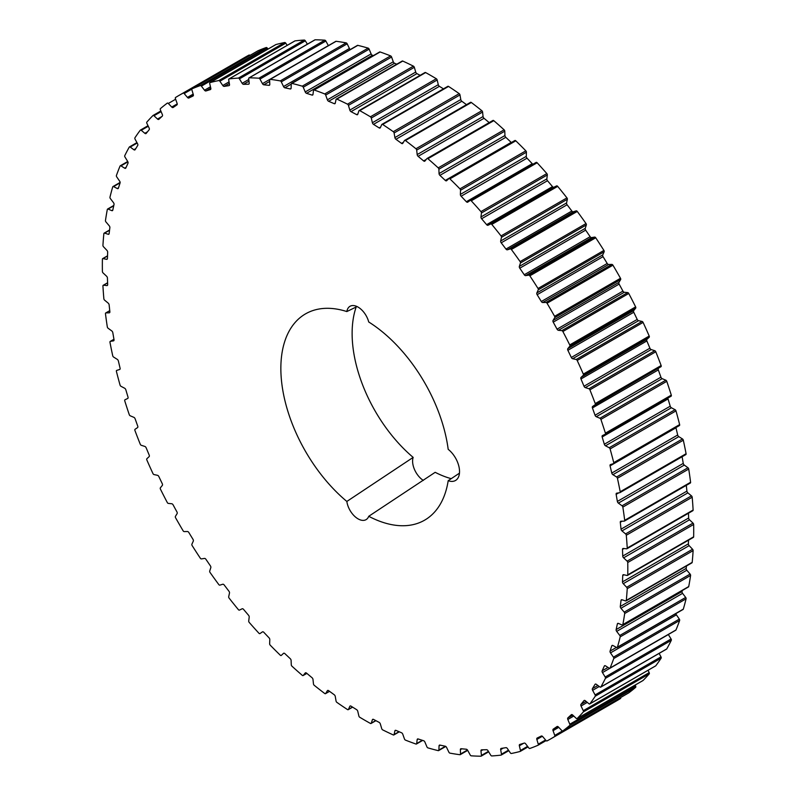 <?xml version="1.0" encoding="UTF-8"?>
<svg xmlns="http://www.w3.org/2000/svg" width="796" height="796" viewBox="0 0 796 796"><rect width="100%" height="100%" fill="white"/><g stroke="black" fill="none" stroke-linecap="round" stroke-linejoin="round"><path stroke-width="1.19" d="M257.954 50.795A1.303 0.746 60 0 1 257.994 50.765A1.303 0.746 60 0 1 258.033 50.745L192.144 88.784A1.303 0.746 -120 0 0 192.095 88.814A1.303 0.746 -120 0 0 191.826 89.411A1.303 0.746 -120 0 0 191.896 89.858L193.309 94.605A1.731 1.005 60 0 1 193.398 95.202A1.731 1.005 60 0 1 193.04 95.998A1.731 1.005 60 0 1 193 96.017L188.841 98.017A1.731 1.005 60 0 1 187.448 97.42L184.174 93.57A1.303 0.746 -120 0 0 183.12 93.132A371.563 214.522 60 0 0 179.299 95.241A371.563 214.522 60 0 0 175.558 97.49A1.303 0.746 -120 0 0 175.309 98.077A1.303 0.746 -120 0 0 175.409 98.624L177.11 103.39A1.731 1.005 60 0 1 177.249 104.127A1.731 1.005 60 0 1 176.931 104.893L173.12 107.5A1.731 1.005 60 0 1 173.08 107.52A1.731 1.005 60 0 1 171.747 107.052L168.334 103.46A1.303 0.746 -120 0 0 167.329 103.112A371.563 214.522 60 0 0 160.424 108.624A1.303 0.746 -120 0 0 160.225 109.171A1.303 0.746 -120 0 0 160.364 109.828L162.344 114.564A1.731 1.005 60 0 1 162.533 115.43A1.731 1.005 60 0 1 162.284 116.146L158.852 119.33A1.731 1.005 60 0 1 158.742 119.41A1.731 1.005 60 0 1 157.508 119.052L153.986 115.738A1.303 0.746 -120 0 0 153.061 115.46A1.303 0.746 -120 0 0 152.971 115.539A371.563 214.522 60 0 0 146.842 122.106A1.303 0.746 -120 0 0 146.683 122.604A1.303 0.746 -120 0 0 146.882 123.36L149.121 128.037A1.731 1.005 60 0 1 149.379 129.042A1.731 1.005 60 0 1 149.18 129.698L146.156 133.439A1.731 1.005 60 0 1 145.986 133.579A1.731 1.005 60 0 1 144.852 133.31L141.25 130.305A1.303 0.746 -120 0 0 140.404 130.106A1.303 0.746 -120 0 0 140.265 130.226A371.563 214.522 60 0 0 134.922 137.827A1.303 0.746 -120 0 0 134.813 138.275A1.303 0.746 -120 0 0 135.051 139.131L137.539 143.708A1.731 1.005 60 0 1 137.867 144.852A1.731 1.005 60 0 1 137.728 145.429L135.121 149.698A1.731 1.005 60 0 1 134.902 149.917A1.731 1.005 60 0 1 133.877 149.728L130.216 147.061A1.303 0.746 -120 0 0 129.45 146.922A1.303 0.746 -120 0 0 129.27 147.101A371.563 214.522 60 0 0 124.753 155.678A1.303 0.746 -120 0 0 124.673 156.056A1.303 0.746 -120 0 0 124.972 157.011L127.698 161.459A1.731 1.005 60 0 1 128.096 162.732A1.731 1.005 60 0 1 127.997 163.22L125.838 167.996A1.731 1.005 60 0 1 125.579 168.304A1.731 1.005 60 0 1 124.654 168.185L120.972 165.876A1.303 0.746 -120 0 0 120.276 165.787A1.303 0.746 -120 0 0 120.067 166.036A371.563 214.522 60 0 0 116.415 175.518A1.303 0.746 -120 0 0 116.365 175.826A1.303 0.746 -120 0 0 116.723 176.881L119.649 181.16A1.731 1.005 60 0 1 120.136 182.563A1.731 1.005 60 0 1 120.077 182.951L118.375 188.184A1.731 1.005 60 0 1 118.077 188.592A1.731 1.005 60 0 1 117.261 188.533L113.579 186.592A1.303 0.746 -120 0 0 112.972 186.553A1.303 0.746 -120 0 0 112.733 186.871A371.563 214.522 60 0 0 109.967 197.189A1.303 0.746 -120 0 0 109.948 197.428A1.303 0.746 -120 0 0 110.365 198.572L113.48 202.652A1.731 1.005 60 0 1 114.047 204.174A1.731 1.005 60 0 1 114.017 204.463L112.793 210.124A1.731 1.005 60 0 1 112.465 210.622A1.731 1.005 60 0 1 111.758 210.622L108.107 209.069A1.303 0.746 -120 0 0 107.569 209.059A1.303 0.746 -120 0 0 107.321 209.457A371.563 214.522 60 0 0 105.47 220.542A1.303 0.746 -120 0 0 105.45 220.691A1.303 0.746 -120 0 0 105.948 221.925L109.221 225.775A1.731 1.005 60 0 1 109.878 227.417A1.731 1.005 60 0 1 109.868 227.596L109.132 233.626A1.731 1.005 60 0 1 108.783 234.243A1.731 1.005 60 0 1 108.186 234.283L104.584 233.119A1.303 0.746 -120 0 0 104.127 233.148A1.303 0.746 -120 0 0 103.868 233.636A371.563 214.522 60 0 0 102.933 245.387A1.303 0.746 -120 0 0 102.933 245.457A1.303 0.746 -120 0 0 103.5 246.76L106.913 250.362A1.731 1.005 60 0 1 107.669 252.103A1.731 1.005 60 0 1 107.669 252.163L107.42 258.531A1.731 1.005 60 0 1 107.062 259.267A1.731 1.005 60 0 1 106.564 259.327L103.042 258.581A1.303 0.746 -120 0 0 102.674 258.62A1.303 0.746 -120 0 0 102.405 259.197A371.563 214.522 60 0 0 102.346 265.337A371.563 214.522 60 0 0 102.405 271.535A1.303 0.746 -120 0 0 103.042 272.899L106.564 276.212A1.731 1.005 60 0 1 107.42 277.993L107.669 284.64A1.731 1.005 60 0 1 107.669 284.709A1.731 1.005 60 0 1 107.311 285.495A1.731 1.005 60 0 1 106.913 285.575L103.5 285.237A1.303 0.746 -120 0 0 103.201 285.296A1.303 0.746 -120 0 0 102.933 285.893A1.303 0.746 -120 0 0 102.933 285.963A371.563 214.522 60 0 0 103.868 298.789A1.303 0.746 -120 0 0 104.584 300.132L108.186 303.127A1.731 1.005 60 0 1 109.132 304.878L109.868 311.763A1.731 1.005 60 0 1 109.878 311.952A1.731 1.005 60 0 1 109.52 312.748A1.731 1.005 60 0 1 109.221 312.828L105.948 312.908A1.303 0.746 -120 0 0 105.729 312.967A1.303 0.746 -120 0 0 105.45 313.564A1.303 0.746 -120 0 0 105.47 313.733A371.563 214.522 60 0 0 107.321 326.947A1.303 0.746 -120 0 0 108.107 328.25L111.758 330.917A1.731 1.005 60 0 1 112.793 332.609L114.017 339.683A1.731 1.005 60 0 1 114.047 340.001A1.731 1.005 60 0 1 113.689 340.797A1.731 1.005 60 0 1 113.48 340.867L110.365 341.365A1.303 0.746 -120 0 0 110.216 341.414A1.303 0.746 -120 0 0 109.948 342.011A1.303 0.746 -120 0 0 109.967 342.28A371.563 214.522 60 0 0 112.733 355.792A1.303 0.746 -120 0 0 113.579 357.046L117.261 359.364A1.731 1.005 60 0 1 118.375 360.996L120.077 368.19A1.731 1.005 60 0 1 120.136 368.647A1.731 1.005 60 0 1 119.778 369.444A1.731 1.005 60 0 1 119.649 369.493L116.723 370.399A1.303 0.746 -120 0 0 116.634 370.439A1.303 0.746 -120 0 0 116.365 371.026A1.303 0.746 -120 0 0 116.415 371.404A371.563 214.522 60 0 0 120.067 385.105A1.303 0.746 -120 0 0 120.972 386.299L124.654 388.239A1.731 1.005 60 0 1 125.838 389.801L127.997 397.065A1.731 1.005 60 0 1 128.096 397.662A1.731 1.005 60 0 1 127.738 398.458A1.731 1.005 60 0 1 127.698 398.478L124.972 399.781A1.303 0.746 -120 0 0 124.942 399.801A1.303 0.746 -120 0 0 124.673 400.398A1.303 0.746 -120 0 0 124.753 400.866A371.563 214.522 60 0 0 129.27 414.656A1.303 0.746 -120 0 0 130.216 415.791L133.877 417.343A1.731 1.005 60 0 1 135.121 418.815L137.728 426.099A1.731 1.005 60 0 1 137.867 426.825A1.731 1.005 60 0 1 137.539 427.601L135.051 429.303A1.303 0.746 -120 0 0 134.813 429.88A1.303 0.746 -120 0 0 134.922 430.457A371.563 214.522 60 0 0 140.265 444.228A1.303 0.746 -120 0 0 141.25 445.282L144.852 446.437A1.731 1.005 60 0 1 146.156 447.81L149.18 455.053A1.731 1.005 60 0 1 149.379 455.929A1.731 1.005 60 0 1 149.121 456.645L146.882 458.725A1.303 0.746 -120 0 0 146.683 459.262A1.303 0.746 -120 0 0 146.842 459.949A371.563 214.522 60 0 0 152.971 473.59A1.303 0.746 -120 0 0 153.986 474.565L157.508 475.311A1.731 1.005 60 0 1 158.852 476.575L162.284 483.729A1.731 1.005 60 0 1 162.533 484.734A1.731 1.005 60 0 1 162.344 485.391L160.364 487.839A1.303 0.746 -120 0 0 160.225 488.326A1.303 0.746 -120 0 0 160.424 489.112A371.563 214.522 60 0 0 167.289 502.525A1.303 0.746 -120 0 0 168.334 503.41L171.747 503.749A1.731 1.005 60 0 1 173.12 504.893L176.931 511.898A1.731 1.005 60 0 1 177.249 513.042A1.731 1.005 60 0 1 177.11 513.609L175.409 516.405A1.303 0.746 -120 0 0 175.309 516.833A1.303 0.746 -120 0 0 175.558 517.718A371.563 214.522 60 0 0 183.12 530.803A1.303 0.746 -120 0 0 184.174 531.589L187.448 531.519A1.731 1.005 60 0 1 188.841 532.534L193 539.34A1.731 1.005 60 0 1 193.398 540.613A1.731 1.005 60 0 1 193.309 541.101L191.896 544.215A1.303 0.746 -120 0 0 191.826 544.583A1.303 0.746 -120 0 0 192.144 545.568A371.563 214.522 60 0 0 200.323 558.215A1.303 0.746 -120 0 0 201.398 558.911L204.512 558.414A1.731 1.005 60 0 1 205.915 559.299L210.393 565.847A1.731 1.005 60 0 1 210.87 567.25A1.731 1.005 60 0 1 210.811 567.638L209.706 571.06A1.303 0.746 -120 0 0 209.666 571.359A1.303 0.746 -120 0 0 210.035 572.433A371.563 214.522 60 0 0 218.791 584.562A1.303 0.746 -120 0 0 219.865 585.14L222.79 584.234A1.731 1.005 60 0 1 224.193 584.98L228.95 591.229A1.731 1.005 60 0 1 229.487 593.04L228.691 596.731A1.303 0.746 -120 0 0 228.671 596.95A1.303 0.746 -120 0 0 229.119 598.114A371.563 214.522 60 0 0 238.362 609.627A1.303 0.746 -120 0 0 239.437 610.094L242.153 608.791A1.731 1.005 60 0 1 243.546 609.378L248.551 615.278A1.731 1.005 60 0 1 249.198 617.099L248.72 621.039A1.303 0.746 -120 0 0 248.71 621.178A1.303 0.746 -120 0 0 249.228 622.422A371.563 214.522 60 0 0 258.909 633.228A1.303 0.746 -120 0 0 259.934 633.596A1.303 0.746 -120 0 0 259.964 633.576L262.451 631.875A1.731 1.005 60 0 1 262.491 631.855A1.731 1.005 60 0 1 263.824 632.322L269.038 637.825A1.731 1.005 60 0 1 269.794 639.636L269.635 643.795A1.303 0.746 -120 0 0 269.635 643.835A1.303 0.746 -120 0 0 270.222 645.168A371.563 214.522 60 0 0 280.262 655.188A1.303 0.746 -120 0 0 281.207 655.476A1.303 0.746 -120 0 0 281.286 655.416L283.535 653.337A1.731 1.005 60 0 1 283.635 653.257A1.731 1.005 60 0 1 284.868 653.625L290.251 658.69A1.731 1.005 60 0 1 291.107 660.471L291.276 664.819A1.303 0.746 -120 0 0 291.933 666.172A371.563 214.522 60 0 0 302.251 675.326A1.303 0.746 -120 0 0 303.127 675.545A1.303 0.746 -120 0 0 303.246 675.436L305.226 672.988A1.731 1.005 60 0 1 305.395 672.849A1.731 1.005 60 0 1 306.53 673.117L312.042 677.714A1.731 1.005 60 0 1 312.987 679.456L313.475 683.963A1.303 0.746 -120 0 0 314.211 685.286A371.563 214.522 60 0 0 324.728 693.505A1.303 0.746 -120 0 0 325.514 693.664A1.303 0.746 -120 0 0 325.683 693.495L327.385 690.699A1.731 1.005 60 0 1 327.604 690.48A1.731 1.005 60 0 1 328.639 690.669L334.23 694.749A1.731 1.005 60 0 1 335.265 696.45L336.061 701.067A1.303 0.746 -120 0 0 336.867 702.361A371.563 214.522 60 0 0 347.504 709.574A1.303 0.746 -120 0 0 348.22 709.674A1.303 0.746 -120 0 0 348.419 709.445L349.832 706.331A1.731 1.005 60 0 1 350.101 706.022A1.731 1.005 60 0 1 351.016 706.142L356.658 709.684A1.731 1.005 60 0 1 357.772 711.316L358.877 716.012A1.303 0.746 -120 0 0 359.742 717.256A371.563 214.522 60 0 0 370.419 723.425A1.303 0.746 -120 0 0 371.055 723.474A1.303 0.746 -120 0 0 371.284 723.176L372.389 719.753A1.731 1.005 60 0 1 372.687 719.355A1.731 1.005 60 0 1 373.503 719.405L379.145 722.38A1.731 1.005 60 0 1 380.329 723.942L381.742 728.688A1.303 0.746 -120 0 0 382.657 729.862A371.563 214.522 60 0 0 393.294 734.937A1.303 0.746 -120 0 0 393.851 734.947A1.303 0.746 -120 0 0 394.09 734.569L394.896 730.877A1.731 1.005 60 0 1 395.224 730.37A1.731 1.005 60 0 1 395.93 730.38L401.522 732.758A1.731 1.005 60 0 1 402.776 734.22L404.477 738.987A1.303 0.746 -120 0 0 405.433 740.101A371.563 214.522 60 0 0 415.95 744.031A1.303 0.746 -120 0 0 416.427 744.011A1.303 0.746 -120 0 0 416.686 743.554L417.174 739.603A1.731 1.005 60 0 1 417.522 738.987A1.731 1.005 60 0 1 418.119 738.957L423.631 740.728A1.731 1.005 60 0 1 424.925 742.101L426.915 746.837A1.303 0.746 -120 0 0 427.91 747.872A371.563 214.522 60 0 0 438.228 750.638A1.303 0.746 -120 0 0 438.616 750.598A1.303 0.746 -120 0 0 438.885 750.041L439.054 745.882A1.731 1.005 60 0 1 439.412 745.146A1.731 1.005 60 0 1 439.909 745.086L445.292 746.24A1.731 1.005 60 0 1 446.626 747.504L448.874 752.17A1.303 0.746 -120 0 0 449.899 753.125A371.563 214.522 60 0 0 459.939 754.707A1.303 0.746 -120 0 0 460.257 754.648A1.303 0.746 -120 0 0 460.526 754.001L460.367 749.653A1.731 1.005 60 0 1 460.725 748.797A1.731 1.005 60 0 1 461.123 748.728L466.337 749.235A1.731 1.005 60 0 1 467.71 750.389L470.197 754.966A1.303 0.746 -120 0 0 471.252 755.822A371.563 214.522 60 0 0 480.933 756.2A1.303 0.746 -120 0 0 481.182 756.14A1.303 0.746 -120 0 0 481.441 755.404L480.963 750.897A1.731 1.005 60 0 1 481.311 749.912A1.731 1.005 60 0 1 481.61 749.832L486.615 749.713A1.731 1.005 60 0 1 488.008 750.727L490.724 755.175A1.303 0.746 -120 0 0 491.789 755.941A371.563 214.522 60 0 0 501.042 755.115A1.303 0.746 -120 0 0 501.221 755.056A1.303 0.746 -120 0 0 501.47 754.22L500.664 749.603A1.731 1.005 60 0 1 501.002 748.489A1.731 1.005 60 0 1 501.211 748.409L505.967 747.663A1.731 1.005 60 0 1 507.37 748.538L510.296 752.827A1.303 0.746 -120 0 0 511.37 753.484A371.563 214.522 60 0 0 520.116 751.454A1.303 0.746 -120 0 0 520.226 751.414A1.303 0.746 -120 0 0 520.455 750.479L519.35 745.772A1.731 1.005 60 0 1 519.649 744.519A1.731 1.005 60 0 1 519.768 744.469L524.246 743.086A1.731 1.005 60 0 1 525.649 743.822L528.763 747.912A1.303 0.746 -120 0 0 529.837 748.459A371.563 214.522 60 0 0 538.016 745.255A1.303 0.746 -120 0 0 538.066 745.235A1.303 0.746 -120 0 0 538.265 744.19L536.852 739.444A1.731 1.005 60 0 1 537.121 738.051A1.731 1.005 60 0 1 537.151 738.031L541.32 736.031A1.731 1.005 60 0 1 542.713 736.628L545.986 740.479A1.303 0.746 -120 0 0 547.041 740.917A371.563 214.522 60 0 0 550.862 738.807L616.751 700.759A371.563 214.522 60 0 0 620.492 698.51L554.603 736.559A371.563 214.522 60 0 1 550.862 738.807M275.734 44.656A1.303 0.746 60 0 1 275.824 44.586A1.303 0.746 60 0 1 275.933 44.546L210.035 82.585A1.303 0.746 -120 0 0 209.935 82.635A1.303 0.746 -120 0 0 209.666 83.222A1.303 0.746 -120 0 0 209.706 83.57L210.811 88.276A1.731 1.005 60 0 1 210.87 88.734A1.731 1.005 60 0 1 210.512 89.52A1.731 1.005 60 0 1 210.393 89.58L205.915 90.963A1.731 1.005 60 0 1 204.512 90.217L201.398 86.137A1.303 0.746 -120 0 0 200.323 85.58L266.222 47.541A1.303 0.746 60 0 1 267.287 48.088L201.398 86.137M294.699 41.064A1.303 0.746 60 0 1 294.838 40.944A1.303 0.746 60 0 1 295.008 40.885L229.119 78.923A1.303 0.746 -120 0 0 228.94 78.983A1.303 0.746 -120 0 0 228.671 79.58A1.303 0.746 -120 0 0 228.691 79.819L229.487 84.446A1.731 1.005 60 0 1 229.517 84.764A1.731 1.005 60 0 1 229.158 85.56A1.731 1.005 60 0 1 228.95 85.63L224.193 86.386A1.731 1.005 60 0 1 222.79 85.5L219.865 81.222A1.303 0.746 -120 0 0 218.791 80.565L284.679 42.516A1.303 0.746 60 0 1 285.754 43.173L219.865 81.222M314.699 40.039A1.303 0.746 60 0 1 314.878 39.86A1.303 0.746 60 0 1 315.116 39.8L249.228 77.839A1.303 0.746 -120 0 0 248.979 77.909A1.303 0.746 -120 0 0 248.71 78.496A1.303 0.746 -120 0 0 248.72 78.645L249.198 83.142A1.731 1.005 60 0 1 249.208 83.331A1.731 1.005 60 0 1 248.85 84.127A1.731 1.005 60 0 1 248.551 84.207L243.546 84.326A1.731 1.005 60 0 1 242.153 83.311L239.437 78.864A1.303 0.746 -120 0 0 238.362 78.098L304.261 40.059A1.303 0.746 60 0 1 305.326 40.825L239.437 78.864M335.584 41.601A1.303 0.746 60 0 1 335.793 41.352A1.303 0.746 60 0 1 336.111 41.292L270.222 79.341A1.303 0.746 -120 0 0 269.904 79.401A1.303 0.746 -120 0 0 269.635 79.988A1.303 0.746 -120 0 0 269.635 80.038L269.794 84.386A1.731 1.005 60 0 1 269.794 84.446A1.731 1.005 60 0 1 269.436 85.242A1.731 1.005 60 0 1 269.038 85.321L263.824 84.804A1.731 1.005 60 0 1 262.451 83.66L259.964 79.083A1.303 0.746 -120 0 0 258.909 78.217L324.808 40.178A1.303 0.746 60 0 1 325.853 41.034L259.964 79.083M528.763 275.137L594.662 237.089A1.303 0.746 60 0 1 595.726 237.785L529.837 275.824A1.303 0.746 -120 0 0 528.763 275.137L525.649 275.625A1.731 1.005 60 0 1 524.992 275.466A1.731 1.005 60 0 1 524.246 274.749L519.768 268.192A1.731 1.005 60 0 1 519.35 266.401L520.455 262.978A1.303 0.746 -120 0 0 520.116 261.605L586.015 223.567A1.303 0.746 60 0 1 586.353 224.94L520.455 262.978M524.246 274.749L590.144 236.701A1.731 1.005 -120 0 0 590.891 237.427A1.731 1.005 -120 0 0 591.547 237.586L525.649 275.625M545.986 302.45L611.875 264.411A1.303 0.746 60 0 1 612.94 265.197L547.041 303.236A1.303 0.746 -120 0 0 545.986 302.45L542.713 302.53A1.731 1.005 60 0 1 542.146 302.361A1.731 1.005 60 0 1 541.32 301.515L537.151 294.709A1.731 1.005 60 0 1 536.852 292.948L538.265 289.824A1.303 0.746 -120 0 0 538.016 288.48L603.915 250.432A1.303 0.746 60 0 1 604.154 251.785L538.265 289.824M541.32 301.515L607.209 263.466A1.731 1.005 -120 0 0 608.035 264.322A1.731 1.005 -120 0 0 608.602 264.481L542.713 302.53M561.827 330.639L627.716 292.59A1.303 0.746 60 0 1 628.76 293.475L562.872 331.524A1.303 0.746 -120 0 0 561.827 330.639L558.414 330.3A1.731 1.005 60 0 1 557.946 330.131A1.731 1.005 60 0 1 557.041 329.156L553.23 322.151A1.731 1.005 60 0 1 553.051 320.43L554.752 317.634A1.303 0.746 -120 0 0 554.603 316.32L620.492 278.282A1.303 0.746 60 0 1 620.641 279.595L554.752 317.634M557.041 329.156L622.94 291.107A1.731 1.005 -120 0 0 623.845 292.092A1.731 1.005 -120 0 0 624.313 292.251L558.414 330.3M576.175 359.484L642.064 321.435A1.303 0.746 60 0 1 643.088 322.41L577.19 360.459A1.303 0.746 -120 0 0 576.175 359.484L572.652 358.727A1.731 1.005 60 0 1 572.284 358.578A1.731 1.005 60 0 1 571.309 357.464L567.876 350.31A1.731 1.005 60 0 1 567.817 348.658L569.797 346.21A1.303 0.746 -120 0 0 569.737 344.937L635.626 306.888A1.303 0.746 60 0 1 635.686 308.161L569.797 346.21M571.309 357.464L637.208 319.425A1.731 1.005 -120 0 0 638.173 320.539A1.731 1.005 -120 0 0 638.551 320.689L572.652 358.727M588.911 388.756L654.8 350.718A1.303 0.746 60 0 1 655.785 351.772L589.896 389.821A1.303 0.746 -120 0 0 588.911 388.756L585.309 387.602A1.731 1.005 60 0 1 585.04 387.483A1.731 1.005 60 0 1 584.005 386.229L580.981 378.986A1.731 1.005 60 0 1 581.04 377.394L583.279 375.314A1.303 0.746 -120 0 0 583.319 374.1L649.208 336.051A1.303 0.746 60 0 1 649.178 337.275L583.279 375.314M584.005 386.229L649.904 348.19A1.731 1.005 -120 0 0 650.939 349.444A1.731 1.005 -120 0 0 651.198 349.563L585.309 387.602M599.945 418.258L665.834 380.209A1.303 0.746 60 0 1 666.779 381.344L600.89 419.392A1.303 0.746 -120 0 0 599.945 418.258L596.284 416.706A1.731 1.005 60 0 1 596.124 416.626A1.731 1.005 60 0 1 595.04 415.233L592.433 407.95A1.731 1.005 60 0 1 592.622 406.448L595.11 404.746A1.303 0.746 -120 0 0 595.239 403.582L661.128 365.543A1.303 0.746 60 0 1 660.998 366.697L595.11 404.746M595.04 415.233L660.929 377.185A1.731 1.005 -120 0 0 662.023 378.578A1.731 1.005 -120 0 0 662.182 378.657L596.284 416.706M609.189 447.74L675.088 409.701A1.303 0.746 60 0 1 675.983 410.895L610.094 448.944A1.303 0.746 -120 0 0 609.189 447.74L605.507 445.8A1.731 1.005 60 0 1 605.457 445.77A1.731 1.005 60 0 1 604.323 444.248L602.164 436.974A1.731 1.005 60 0 1 602.423 435.591A1.731 1.005 60 0 1 602.463 435.571L605.189 434.258A1.303 0.746 -120 0 0 605.209 434.248A1.303 0.746 -120 0 0 605.408 433.173L671.297 395.134A1.303 0.746 60 0 1 671.108 396.199A1.303 0.746 60 0 1 671.078 396.219L605.239 434.228M604.323 444.248L670.212 406.199A1.731 1.005 -120 0 0 671.346 407.731A1.731 1.005 -120 0 0 671.396 407.761L605.507 445.8M459.461 473.152L448.188 480.694A19.522 11.263 -120 0 0 455.491 480.495A19.522 11.263 -120 0 0 458.904 466.436A19.522 11.263 -120 0 0 448.188 449.332A119.102 68.764 -120 0 0 368.737 321.992A16.049 9.263 -120 0 0 350.021 306.291A16.049 9.263 -120 0 0 346.847 311.564L357.056 306.569M423.303 480.416A16.049 9.263 60 0 1 413.164 457.392L346.847 501.45A16.049 9.263 -120 0 0 358.041 518.853A16.049 9.263 -120 0 0 366.06 519.649A16.049 9.263 -120 0 0 368.737 516.296L435.173 472.317A111.51 64.377 -120 0 0 451.233 478.665M554.603 736.559A1.303 0.746 -120 0 0 554.752 735.414L553.051 730.658A1.731 1.005 60 0 1 553.23 729.146L557.041 726.549A1.731 1.005 60 0 1 557.081 726.529A1.731 1.005 60 0 1 558.414 726.987L561.827 730.589A1.303 0.746 -120 0 0 562.832 730.937A1.303 0.746 -120 0 0 562.872 730.907L628.76 692.858A1.303 0.746 60 0 1 628.721 692.888A1.303 0.746 60 0 1 628.681 692.918M620.691 697.525A1.303 0.746 60 0 1 620.492 698.51M569.737 725.425A1.303 0.746 -120 0 0 569.797 724.221L635.686 686.172A1.303 0.746 60 0 1 635.626 687.376L569.737 725.425A371.563 214.522 60 0 1 562.872 730.907M635.626 687.376A371.563 214.522 60 0 1 628.76 692.858L562.832 730.937M635.686 686.172L635.208 685.028M569.797 724.221L567.817 719.485A1.731 1.005 60 0 1 567.876 717.893L571.309 714.708A1.731 1.005 60 0 1 571.419 714.629A1.731 1.005 60 0 1 572.652 714.997L576.175 718.31A1.303 0.746 -120 0 0 577.1 718.579A1.303 0.746 -120 0 0 577.19 718.509L643.088 680.461A1.303 0.746 60 0 1 642.989 680.54A1.303 0.746 60 0 1 642.879 680.58M583.279 710.689L649.178 672.64A1.303 0.746 60 0 1 649.208 673.894L583.319 711.942A1.303 0.746 -120 0 0 583.279 710.689L581.04 706.012A1.731 1.005 60 0 1 580.981 704.351L584.005 700.609A1.731 1.005 60 0 1 584.174 700.46A1.731 1.005 60 0 1 585.309 700.739L588.911 703.734A1.303 0.746 -120 0 0 589.756 703.943A1.303 0.746 -120 0 0 589.896 703.813L655.785 665.774A1.303 0.746 60 0 1 655.655 665.894A1.303 0.746 60 0 1 655.476 665.953M179.299 95.241L245.198 57.193A371.563 214.522 60 0 1 249.009 55.083A1.303 0.746 60 0 1 249.964 55.402M192.144 88.784A371.563 214.522 60 0 1 200.323 85.58M258.033 50.745A371.563 214.522 60 0 1 266.222 47.541M268.043 49.083L267.287 48.088M210.035 82.585A371.563 214.522 60 0 1 218.791 80.565M275.933 44.546A371.563 214.522 60 0 1 284.679 42.516M287.227 45.332L285.754 43.173M229.119 78.923A371.563 214.522 60 0 1 238.362 78.098M295.008 40.885A371.563 214.522 60 0 1 304.261 40.059M307.385 44.188L305.326 40.825M249.228 77.839A371.563 214.522 60 0 1 258.909 78.217M315.116 39.8A371.563 214.522 60 0 1 324.808 40.178M262.451 83.66L328.34 45.611A1.731 1.005 -120 0 0 328.36 45.641L325.853 41.034M270.222 79.341A371.563 214.522 60 0 1 280.262 80.913L346.151 42.875A1.303 0.746 60 0 1 347.175 43.83L281.286 81.869A1.303 0.746 -120 0 0 280.262 80.913M336.111 41.292A371.563 214.522 60 0 1 346.151 42.875M357.205 45.73A1.303 0.746 60 0 1 357.434 45.402A1.303 0.746 60 0 1 357.832 45.362L291.933 83.411A1.303 0.746 -120 0 0 291.545 83.451A1.303 0.746 -120 0 0 291.276 83.998L291.107 88.157A1.731 1.005 60 0 1 290.749 88.893A1.731 1.005 60 0 1 290.251 88.953L284.868 87.809A1.731 1.005 60 0 1 283.535 86.545L281.286 81.869M283.535 86.545L349.424 48.496L347.175 43.83M349.424 48.496A1.731 1.005 -120 0 0 350.28 49.541M291.933 83.411A371.563 214.522 60 0 1 302.251 86.177L368.15 48.128A1.303 0.746 60 0 1 369.145 49.163L303.246 87.212A1.303 0.746 -120 0 0 302.251 86.177M357.832 45.362A371.563 214.522 60 0 1 368.15 48.128M313.733 90.028L379.632 51.989A1.303 0.746 60 0 1 380.1 51.969L314.211 90.018A1.303 0.746 -120 0 0 313.733 90.028A1.303 0.746 -120 0 0 313.475 90.495L312.987 94.435A1.731 1.005 60 0 1 312.639 95.052A1.731 1.005 60 0 1 312.042 95.082L306.53 93.321A1.731 1.005 60 0 1 305.226 91.948L303.246 87.212M305.226 91.948L371.125 53.899L369.145 49.163M371.125 53.899A1.731 1.005 -120 0 0 372.428 55.272L306.53 93.321M373.394 55.581L372.428 55.272M314.211 90.018A371.563 214.522 60 0 1 324.728 93.948L390.617 55.899A1.303 0.746 60 0 1 391.582 57.013L325.683 95.062A1.303 0.746 -120 0 0 324.728 93.948M380.1 51.969A371.563 214.522 60 0 1 390.617 55.899M401.96 61.431A1.303 0.746 60 0 1 402.209 61.053A1.303 0.746 60 0 1 402.756 61.063L336.867 99.112A1.303 0.746 -120 0 0 336.31 99.092A1.303 0.746 -120 0 0 336.061 99.47L335.265 103.172A1.731 1.005 60 0 1 334.937 103.679A1.731 1.005 60 0 1 334.23 103.669L328.639 101.291A1.731 1.005 60 0 1 327.385 99.818L325.683 95.062M327.385 99.818L393.284 61.78L391.582 57.013M393.284 61.78A1.731 1.005 -120 0 0 394.527 63.242L328.639 101.291M396.766 64.197L394.527 63.242M336.867 99.112A371.563 214.522 60 0 1 347.504 104.177L413.403 66.138A1.303 0.746 60 0 1 414.318 67.312L348.419 105.361A1.303 0.746 -120 0 0 347.504 104.177M402.756 61.063A371.563 214.522 60 0 1 413.403 66.138M424.775 72.824A1.303 0.746 60 0 1 425.004 72.526A1.303 0.746 60 0 1 425.631 72.575L359.742 110.624A1.303 0.746 -120 0 0 359.105 110.564A1.303 0.746 -120 0 0 358.877 110.873L357.772 114.286A1.731 1.005 60 0 1 357.464 114.694A1.731 1.005 60 0 1 356.658 114.634L351.016 111.669A1.731 1.005 60 0 1 349.832 110.107L348.419 105.361M349.832 110.107L415.721 72.058L414.318 67.312M415.721 72.058A1.731 1.005 -120 0 0 416.915 73.62L351.016 111.669M420.149 75.331L416.915 73.62M359.742 110.624A371.563 214.522 60 0 1 370.419 116.793L436.317 78.744A1.303 0.746 60 0 1 437.173 79.988L371.284 118.027A1.303 0.746 -120 0 0 370.419 116.793M425.631 72.575A371.563 214.522 60 0 1 436.317 78.744M447.631 86.555A1.303 0.746 60 0 1 447.84 86.326A1.303 0.746 60 0 1 448.546 86.426L382.657 124.465A1.303 0.746 -120 0 0 381.941 124.365A1.303 0.746 -120 0 0 381.742 124.594L380.329 127.718A1.731 1.005 60 0 1 380.06 128.017A1.731 1.005 60 0 1 379.145 127.907L373.503 124.365A1.731 1.005 60 0 1 372.389 122.733L371.284 118.027M372.389 122.733L438.288 84.684L437.173 79.988M438.288 84.684A1.731 1.005 -120 0 0 439.402 86.316L373.503 124.365M443.442 88.853L439.402 86.316M382.657 124.465A371.563 214.522 60 0 1 393.294 131.688L459.192 93.639A1.303 0.746 60 0 1 459.988 94.933L394.09 132.972A1.303 0.746 -120 0 0 393.294 131.688M448.546 86.426A371.563 214.522 60 0 1 459.192 93.639M470.366 102.505A1.303 0.746 60 0 1 470.535 102.336A1.303 0.746 60 0 1 471.332 102.495L405.433 140.544A1.303 0.746 -120 0 0 404.637 140.385A1.303 0.746 -120 0 0 404.477 140.544L402.776 143.34A1.731 1.005 60 0 1 402.547 143.559A1.731 1.005 60 0 1 401.522 143.37L395.93 139.29A1.731 1.005 60 0 1 394.896 137.599L394.09 132.972M394.896 137.599L460.785 99.55L459.988 94.933M460.785 99.55A1.731 1.005 -120 0 0 461.829 101.251L395.93 139.29M466.506 104.664L461.829 101.251M405.433 140.544A371.563 214.522 60 0 1 415.95 148.752L481.849 110.714A1.303 0.746 60 0 1 482.585 112.037L416.686 150.086A1.303 0.746 -120 0 0 415.95 148.752M471.332 102.495A371.563 214.522 60 0 1 481.849 110.714M427.193 158.444L492.804 120.564A1.303 0.746 60 0 1 492.933 120.455A1.303 0.746 60 0 1 493.799 120.674L427.91 158.722A1.303 0.746 -120 0 0 427.034 158.494A1.303 0.746 -120 0 0 426.915 158.603L424.925 161.051A1.731 1.005 60 0 1 424.765 161.2A1.731 1.005 60 0 1 423.631 160.921L418.119 156.334A1.731 1.005 60 0 1 417.174 154.583L416.686 150.086M417.174 154.583L483.063 116.544L482.585 112.037M483.063 116.544A1.731 1.005 -120 0 0 484.018 118.286L418.119 156.334M489.202 122.604L484.018 118.286M427.91 158.722A371.563 214.522 60 0 1 438.228 167.866L504.117 129.828A1.303 0.746 60 0 1 504.783 131.181L438.885 169.23A1.303 0.746 -120 0 0 438.228 167.866M493.799 120.674A371.563 214.522 60 0 1 504.117 129.828M449.043 178.533L514.773 140.584A1.303 0.746 60 0 1 514.853 140.524A1.303 0.746 60 0 1 515.798 140.812L449.899 178.861A1.303 0.746 -120 0 0 448.954 178.563A1.303 0.746 -120 0 0 448.874 178.622L446.626 180.712A1.731 1.005 60 0 1 446.526 180.791A1.731 1.005 60 0 1 445.292 180.423L439.909 175.359A1.731 1.005 60 0 1 439.054 173.568L438.885 169.23M439.054 173.568L504.943 135.529L504.783 131.181M504.943 135.529A1.731 1.005 -120 0 0 505.798 137.31L439.909 175.359M445.292 180.423L511.181 142.375L505.798 137.31M449.899 178.861A371.563 214.522 60 0 1 459.939 188.871L525.838 150.832A1.303 0.746 60 0 1 526.425 152.205L460.526 190.254A1.303 0.746 -120 0 0 459.939 188.871M515.798 140.812A371.563 214.522 60 0 1 525.838 150.832M536.126 162.404L470.227 200.443L536.096 162.424A1.303 0.746 60 0 1 536.126 162.404A1.303 0.746 60 0 1 537.141 162.772L471.252 200.811A1.303 0.746 -120 0 0 470.227 200.443A1.303 0.746 -120 0 0 470.197 200.463L467.71 202.164A1.731 1.005 60 0 1 467.67 202.184A1.731 1.005 60 0 1 466.337 201.726L461.123 196.224A1.731 1.005 60 0 1 460.367 194.413L460.526 190.254M460.367 194.413L526.265 156.364L526.425 152.205M526.265 156.364A1.731 1.005 -120 0 0 527.022 158.175L461.123 196.224M466.337 201.726L532.226 163.678L527.022 158.175M532.226 163.678A1.731 1.005 -120 0 0 533.022 164.195M471.252 200.811A371.563 214.522 60 0 1 480.933 211.617L546.832 173.578A1.303 0.746 60 0 1 547.33 174.961L481.441 213A1.303 0.746 -120 0 0 480.933 211.617M537.141 162.772A371.563 214.522 60 0 1 546.832 173.578M490.724 223.945L556.623 185.906A1.303 0.746 60 0 1 557.688 186.373L491.789 224.412A1.303 0.746 -120 0 0 490.724 223.945L488.008 225.258A1.731 1.005 60 0 1 486.615 224.661L481.61 218.761A1.731 1.005 60 0 1 480.963 216.95L481.441 213M480.963 216.95L546.852 178.901L547.33 174.961M546.852 178.901A1.731 1.005 -120 0 0 547.499 180.722L481.61 218.761M486.615 224.661L552.504 186.622L547.499 180.722M552.504 186.622A1.731 1.005 -120 0 0 553.907 187.209L488.008 225.258M556.623 185.906L553.907 187.209M491.789 224.412A371.563 214.522 60 0 1 501.042 235.924L566.941 197.886A1.303 0.746 60 0 1 567.359 199.269L501.47 237.308A1.303 0.746 -120 0 0 501.042 235.924M557.688 186.373A371.563 214.522 60 0 1 566.941 197.886M510.296 248.899L576.195 210.86A1.303 0.746 60 0 1 577.269 211.438L511.37 249.486A1.303 0.746 -120 0 0 510.296 248.899L507.37 249.805A1.731 1.005 60 0 1 505.967 249.068L501.211 242.82A1.731 1.005 60 0 1 500.664 241.009L501.47 237.308M500.664 241.009L566.563 202.96L567.359 199.269M566.563 202.96A1.731 1.005 -120 0 0 567.1 204.771L501.211 242.82M505.967 249.068L571.856 211.02L567.1 204.771M571.856 211.02A1.731 1.005 -120 0 0 573.269 211.766L507.37 249.805M576.195 210.86L573.269 211.766M511.37 249.486A371.563 214.522 60 0 1 520.116 261.605M577.269 211.438A371.563 214.522 60 0 1 586.015 223.567M519.35 266.401L585.239 228.362L586.353 224.94M585.239 228.362A1.731 1.005 -120 0 0 585.667 230.153L519.768 268.192M590.144 236.701L585.667 230.153M594.662 237.089L591.547 237.586M529.837 275.824A371.563 214.522 60 0 1 538.016 288.48M595.726 237.785A371.563 214.522 60 0 1 603.915 250.432M536.852 292.948L602.741 254.899L604.154 251.785M602.741 254.899A1.731 1.005 -120 0 0 603.05 256.66L537.151 294.709M607.209 263.466L603.05 256.66M611.875 264.411L608.602 264.481M547.041 303.236A371.563 214.522 60 0 1 554.603 316.32M612.94 265.197A371.563 214.522 60 0 1 620.492 278.282M553.051 320.43L618.94 282.391L620.641 279.595M618.94 282.391A1.731 1.005 -120 0 0 619.129 284.102L553.23 322.151M622.94 291.107L619.129 284.102M627.716 292.59L624.313 292.251M562.872 331.524A371.563 214.522 60 0 1 569.737 344.937M628.76 293.475A371.563 214.522 60 0 1 635.626 306.888M567.817 348.658L633.706 310.609L635.686 308.161M633.706 310.609A1.731 1.005 -120 0 0 633.765 312.271L567.876 350.31M637.208 319.425L633.765 312.271M642.064 321.435L638.551 320.689M577.19 360.459A371.563 214.522 60 0 1 583.319 374.1M643.088 322.41A371.563 214.522 60 0 1 649.208 336.051M581.04 377.394L646.929 339.355L649.178 337.275M646.929 339.355A1.731 1.005 -120 0 0 646.869 340.947L580.981 378.986M649.904 348.19L646.869 340.947M654.8 350.718L651.198 349.563M589.896 389.821A371.563 214.522 60 0 1 595.239 403.582M655.785 351.772A371.563 214.522 60 0 1 661.128 365.543M592.622 406.448L660.998 366.697M658.511 368.399A1.731 1.005 -120 0 0 658.332 369.901L592.433 407.95M660.929 377.185L658.332 369.901M665.834 380.209L662.182 378.657M600.89 419.392A371.563 214.522 60 0 1 605.408 433.173M666.779 381.344A371.563 214.522 60 0 1 671.297 395.134M668.003 397.99A1.731 1.005 -120 0 0 668.053 398.935L602.164 436.974M670.212 406.199L668.053 398.935M675.088 409.701L671.396 407.761M610.094 448.944A371.563 214.522 60 0 1 613.746 462.645L679.635 424.596A1.303 0.746 60 0 1 679.416 425.561A1.303 0.746 60 0 1 679.326 425.601L613.607 463.551M675.983 410.895A371.563 214.522 60 0 1 679.635 424.596M616.582 476.993L682.48 438.954A1.303 0.746 60 0 1 683.316 440.208L617.427 478.247A1.303 0.746 -120 0 0 616.582 476.993L612.9 474.685A1.731 1.005 60 0 1 611.776 473.053L610.084 465.859A1.731 1.005 60 0 1 610.383 464.605A1.731 1.005 60 0 1 610.502 464.556L613.437 463.65A1.303 0.746 -120 0 0 613.527 463.61A1.303 0.746 -120 0 0 613.746 462.645M675.933 427.571A1.731 1.005 -120 0 0 675.973 427.81L610.084 465.859M611.776 473.053L677.675 435.004L675.973 427.81M677.675 435.004A1.731 1.005 -120 0 0 678.789 436.636L612.9 474.685M682.48 438.954L678.789 436.636M617.427 478.247A371.563 214.522 60 0 1 620.193 491.759L686.082 453.72A1.303 0.746 60 0 1 685.844 454.586A1.303 0.746 60 0 1 685.684 454.635L620.074 492.515M683.316 440.208A371.563 214.522 60 0 1 686.082 453.72M622.054 505.798L687.953 467.75A1.303 0.746 60 0 1 688.729 469.053L622.84 507.092A1.303 0.746 -120 0 0 622.054 505.798L618.402 503.132A1.731 1.005 60 0 1 617.368 501.43L616.144 494.366A1.731 1.005 60 0 1 616.472 493.251A1.731 1.005 60 0 1 616.681 493.172L619.795 492.684A1.303 0.746 -120 0 0 619.945 492.625A1.303 0.746 -120 0 0 620.193 491.759M617.368 501.43L683.257 463.391L682.112 456.735M683.257 463.391A1.731 1.005 -120 0 0 684.291 465.083L618.402 503.132M687.953 467.75L684.291 465.083M622.84 507.092A371.563 214.522 60 0 1 624.691 520.315L690.59 482.267A1.303 0.746 60 0 1 690.331 483.033A1.303 0.746 60 0 1 690.102 483.092M688.729 469.053A371.563 214.522 60 0 1 690.59 482.267M625.576 533.917L691.475 495.868A1.303 0.746 60 0 1 692.192 497.211L626.293 535.25A1.303 0.746 -120 0 0 625.576 533.917L621.975 530.912A1.731 1.005 60 0 1 621.029 529.171L620.293 522.285A1.731 1.005 60 0 1 620.641 521.3A1.731 1.005 60 0 1 620.94 521.221L624.213 521.141A1.303 0.746 -120 0 0 624.432 521.082A1.303 0.746 -120 0 0 624.691 520.315M621.029 529.171L686.918 491.122L686.301 485.361M686.918 491.122A1.731 1.005 -120 0 0 687.873 492.873L621.975 530.912M691.475 495.868L687.873 492.873M626.293 535.25A371.563 214.522 60 0 1 627.228 548.076L693.117 510.037A1.303 0.746 60 0 1 692.848 510.704A1.303 0.746 60 0 1 692.55 510.763M692.192 497.211A371.563 214.522 60 0 1 693.117 510.037M627.119 561.15L693.008 523.101A1.303 0.746 60 0 1 693.654 524.465L627.755 562.513A1.303 0.746 -120 0 0 627.119 561.15L623.596 557.837A1.731 1.005 60 0 1 622.741 556.056L622.492 549.399A1.731 1.005 60 0 1 622.85 548.543A1.731 1.005 60 0 1 623.248 548.464L626.661 548.802A1.303 0.746 -120 0 0 626.959 548.742A1.303 0.746 -120 0 0 627.228 548.076M622.741 556.056L688.639 518.007L688.46 513.241M688.639 518.007A1.731 1.005 -120 0 0 689.495 519.788L623.596 557.837M693.008 523.101L689.495 519.788M627.755 562.513A371.563 214.522 60 0 1 627.755 574.841L693.654 536.803A1.303 0.746 60 0 1 693.386 537.38L627.487 575.418A1.303 0.746 -120 0 0 627.755 574.841M693.654 524.465A371.563 214.522 60 0 1 693.654 536.803M626.661 587.279L692.55 549.24A1.303 0.746 60 0 1 693.117 550.613L627.228 588.662A1.303 0.746 -120 0 0 626.661 587.279L623.248 583.687A1.731 1.005 60 0 1 622.492 581.876L622.741 575.508A1.731 1.005 60 0 1 623.099 574.782A1.731 1.005 60 0 1 623.596 574.712L627.119 575.468A1.303 0.746 -120 0 0 627.487 575.418M622.492 581.876L688.391 543.837L688.53 540.176M688.391 543.837A1.731 1.005 -120 0 0 689.147 545.638L623.248 583.687M692.55 549.24L689.147 545.638M627.228 588.662A371.563 214.522 60 0 1 626.293 600.413L692.192 562.364A1.303 0.746 60 0 1 691.923 562.852L626.024 600.9A1.303 0.746 -120 0 0 626.293 600.413M693.117 550.613A371.563 214.522 60 0 1 692.192 562.364M624.213 612.124L690.102 574.075A1.303 0.746 60 0 1 690.59 575.458L624.691 613.507A1.303 0.746 -120 0 0 624.213 612.124L620.94 608.263A1.731 1.005 60 0 1 620.293 606.452L621.029 600.413A1.731 1.005 60 0 1 621.377 599.796A1.731 1.005 60 0 1 621.975 599.766L625.576 600.92A1.303 0.746 -120 0 0 626.024 600.9M620.293 606.452L686.182 568.404L686.48 565.996M686.182 568.404A1.731 1.005 -120 0 0 686.829 570.225L620.94 608.263M690.102 574.075L686.829 570.225M624.691 613.507A371.563 214.522 60 0 1 622.84 624.581L688.729 586.543A1.303 0.746 60 0 1 688.48 586.941L622.591 624.979A1.303 0.746 -120 0 0 622.84 624.581M690.59 575.458A371.563 214.522 60 0 1 688.729 586.543M619.795 635.477L685.684 597.428A1.303 0.746 60 0 1 686.082 598.811L620.193 636.85A1.303 0.746 -120 0 0 619.795 635.477L616.681 631.387A1.731 1.005 60 0 1 616.144 629.576L617.368 623.925A1.731 1.005 60 0 1 617.696 623.417A1.731 1.005 60 0 1 618.402 623.427L622.054 624.979A1.303 0.746 -120 0 0 622.591 624.979M616.144 629.576L682.033 591.537L682.252 590.533M682.033 591.537A1.731 1.005 -120 0 0 682.57 593.348L616.681 631.387M685.684 597.428L682.57 593.348M620.193 636.85A371.563 214.522 60 0 1 617.427 647.178L683.316 609.129A1.303 0.746 60 0 1 683.087 609.447A1.303 0.746 60 0 1 682.689 609.487M686.082 598.811A371.563 214.522 60 0 1 683.316 609.129M613.437 657.168L679.326 619.119A1.303 0.746 60 0 1 679.635 620.482L613.746 658.531A1.303 0.746 -120 0 0 613.437 657.168L610.502 652.879A1.731 1.005 60 0 1 610.084 651.088L611.776 645.855A1.731 1.005 60 0 1 612.084 645.457A1.731 1.005 60 0 1 612.9 645.506L616.582 647.456A1.303 0.746 -120 0 0 617.189 647.496A1.303 0.746 -120 0 0 617.427 647.178M675.923 613.587A1.731 1.005 -120 0 0 676.401 614.84L610.502 652.879M679.326 619.119L676.401 614.84M613.746 658.531A371.563 214.522 60 0 1 610.094 668.013L675.983 629.964A1.303 0.746 60 0 1 675.774 630.213A1.303 0.746 60 0 1 675.456 630.273M679.635 620.482A371.563 214.522 60 0 1 675.983 629.964M605.189 677.028L671.078 638.989A1.303 0.746 60 0 1 671.297 640.322L605.408 678.371A1.303 0.746 -120 0 0 605.189 677.028L602.463 672.58A1.731 1.005 60 0 1 602.164 670.819L604.323 666.043A1.731 1.005 60 0 1 604.582 665.745A1.731 1.005 60 0 1 605.507 665.854L609.189 668.172A1.303 0.746 -120 0 0 609.885 668.262A1.303 0.746 -120 0 0 610.094 668.013M668.341 634.512A1.731 1.005 -120 0 0 668.361 634.541L602.463 672.58M671.078 638.989L668.361 634.541M605.408 678.371A371.563 214.522 60 0 1 600.89 686.938L666.779 648.899A1.303 0.746 60 0 1 666.61 649.078A1.303 0.746 60 0 1 666.361 649.138M671.297 640.322A371.563 214.522 60 0 1 666.779 648.899M595.11 694.918L660.998 656.869A1.303 0.746 60 0 1 661.128 658.173L595.239 696.221A1.303 0.746 -120 0 0 595.11 694.918L592.622 690.331A1.731 1.005 60 0 1 592.433 688.62L595.04 684.341A1.731 1.005 60 0 1 595.259 684.122A1.731 1.005 60 0 1 596.284 684.311L599.945 686.978A1.303 0.746 -120 0 0 600.711 687.127A1.303 0.746 -120 0 0 600.89 686.938M660.998 656.869L659.118 653.407M595.239 696.221A371.563 214.522 60 0 1 589.896 703.813M661.128 658.173A371.563 214.522 60 0 1 655.785 665.774M649.178 672.64L648.043 670.292M413.164 457.392A111.51 64.377 60 0 1 356.17 306.997M346.847 311.564A119.102 68.764 -120 0 0 309.047 312.072A119.102 68.764 -120 0 0 283.575 394.488A119.102 68.764 -120 0 0 346.847 501.45M368.737 516.296A119.102 68.764 -120 0 0 427.95 518.017A119.102 68.764 -120 0 0 448.188 480.694M649.208 673.894A371.563 214.522 60 0 1 643.088 680.461M583.319 711.942A371.563 214.522 60 0 1 577.19 718.509M303.246 675.436L306.828 673.376M325.683 693.495L329.494 691.296M327.912 690.401L327.385 690.699M348.419 709.445L352.519 707.087M350.499 705.943L349.832 706.331M371.284 723.176L375.752 720.589M373.195 719.295L372.389 719.753M394.09 734.569L399.055 731.703M395.821 730.34L394.896 730.877M416.686 743.554L422.308 740.3M418.228 738.996L417.174 739.603M438.885 750.041L445.422 746.27M440.288 745.165L439.054 745.882M460.526 754.001L467.461 750.001M461.859 748.797L460.367 749.653M481.441 755.404L488.406 751.384M482.854 749.802L480.963 750.897M508.803 750.638L501.361 754.936M501.47 754.22L508.485 750.17M503.301 748.081L500.664 749.603M520.226 751.414L528.007 746.917L520.325 751.344M520.455 750.479L527.579 746.359M523.718 743.245L519.35 745.772M538.066 745.235L546.096 740.598L538.106 745.205M538.265 744.19L545.558 739.982M542.345 736.27L536.852 739.444M554.752 735.414L562.444 730.977M558.762 727.355L553.051 730.658M553.23 729.146L557.777 726.529M573.767 716.042L567.817 719.485M567.876 717.893L572.742 715.087M113.947 339.295L110.365 341.365M109.758 310.709L105.948 312.908M109.221 312.828L109.739 312.53M107.599 282.879L103.5 285.237M106.913 285.575L107.569 285.197M107.52 255.994L103.042 258.581M106.564 259.327L107.361 258.869M109.549 230.253L104.584 233.119M108.186 234.283L109.112 233.745M113.728 205.816L108.107 209.069M111.758 210.622L112.823 210.005M120.106 182.821L113.579 186.592M117.261 188.533L118.495 187.816M127.907 161.867L120.972 165.876M124.654 168.185L126.146 167.319M137.181 143.041L130.216 147.061M133.877 149.728L135.768 148.633M140.574 130.046L148.026 125.748M148.265 126.256L141.25 130.305M144.852 133.31L147.489 131.788M153.17 115.42L160.852 110.982L153.061 115.46M161.12 111.619L153.986 115.738M157.508 119.052L161.877 116.524M175.627 99.241L168.334 103.46M171.747 107.052L177.239 103.888M183.12 93.132L249.009 55.083M191.866 89.122L184.174 93.57M187.448 97.42L193.169 94.117M193.388 95.391L188.841 98.017M204.512 90.217L210.462 86.784M210.781 88.147L205.915 90.963M222.79 85.5L229.049 81.888M229.318 83.431L224.193 86.386M242.153 83.311L248.81 79.471M248.989 81.182L243.546 84.326M248.551 84.207L249.068 83.908M269.685 81.421L263.824 84.804M269.038 85.321L269.705 84.933M291.266 84.117L284.868 87.809M290.251 88.953L291.057 88.495M312.042 95.082L312.967 94.545M334.23 103.669L335.295 103.052M356.658 114.634L357.892 113.918M379.145 127.907L380.637 127.042M401.522 143.37L403.423 142.275M423.631 160.921L426.268 159.399M618.781 492.843L616.144 494.366M622.183 521.191L620.293 522.285M623.984 548.543L622.492 549.399M623.974 574.792L622.741 575.508M622.084 599.796L621.029 600.413M618.293 623.387L617.368 623.925M612.582 645.397L611.776 645.855M610.084 651.088L616.482 647.397M604.98 665.665L604.323 666.043M602.164 670.819L608.025 667.436M595.557 684.043L595.04 684.341M592.433 688.62L597.876 685.475M599.279 686.49L592.622 690.331M580.981 704.351L586.095 701.395M587.299 702.39L581.04 706.012M303.127 675.545L306.858 673.396M325.514 693.664L329.544 691.336M348.22 709.674L352.608 707.147M371.055 723.474L375.911 720.669M393.851 734.947L399.293 731.803M416.427 744.011L422.656 740.419M438.616 750.598L445.78 746.459M460.257 754.648L467.69 750.359M481.182 756.14L488.674 751.812M501.221 755.056L508.823 750.668M577.1 718.579L642.989 680.54M110.216 341.414L113.947 339.265M105.729 312.967L109.748 310.639M103.201 285.296L107.599 282.759M102.674 258.62L107.52 255.824M104.127 233.148L109.579 230.004M107.569 209.059L113.798 205.468M112.972 186.553L120.126 182.413M120.276 165.787L127.708 161.489M129.45 146.922L136.942 142.593M140.404 130.106L148.006 125.708M192.095 88.814L257.994 50.765M209.935 82.635L275.824 44.586M228.94 78.983L294.838 40.944M248.979 77.909L314.878 39.86M269.904 79.401L335.793 41.352M291.545 83.451L357.434 45.402M336.31 99.092L402.209 61.053M359.105 110.564L425.004 72.526M381.941 124.365L447.84 86.326M404.637 140.385L470.535 102.336M427.034 158.494L492.933 120.455M448.954 178.563L514.853 140.524M605.209 434.248L671.108 396.199M613.527 463.61L679.416 425.561M619.945 492.625L685.844 454.586M624.432 521.082L690.331 483.033M626.959 548.742L692.848 510.704M617.189 647.496L683.087 609.447M609.885 668.262L675.774 630.213M600.711 687.127L666.61 649.078M589.756 703.943L655.655 665.894"/></g></svg>
